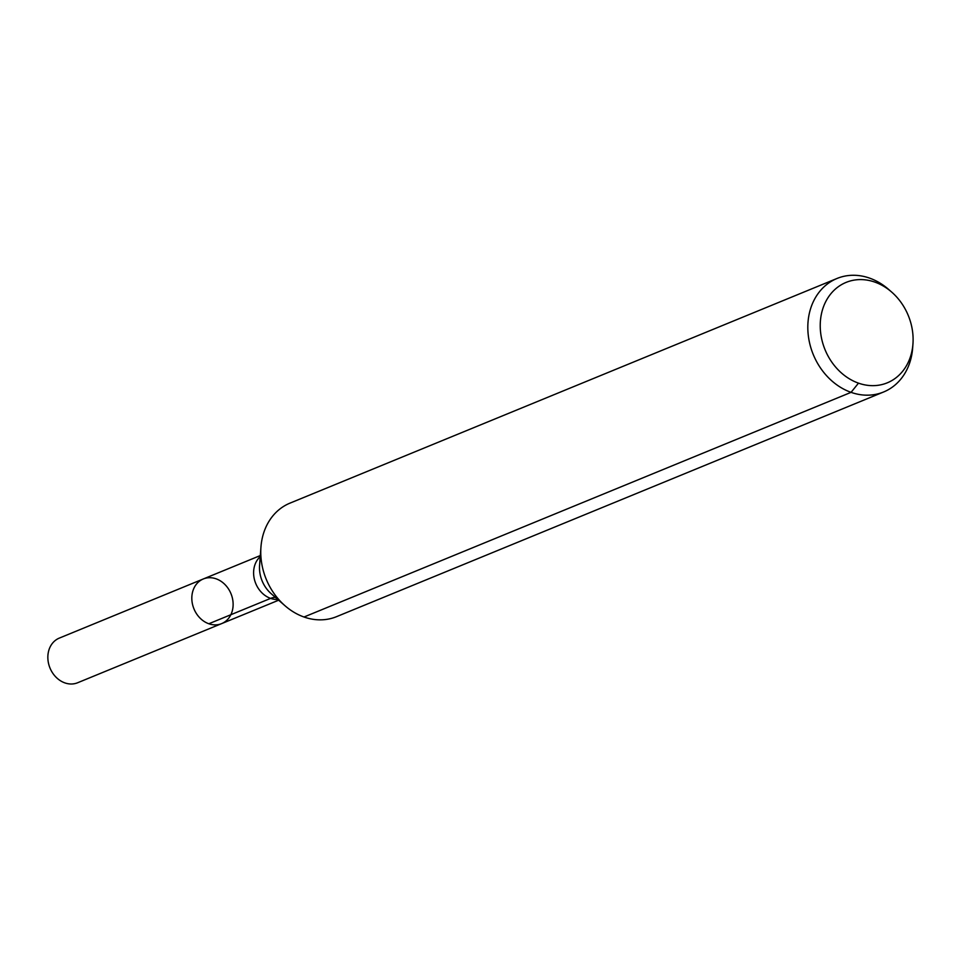 <?xml version="1.0" encoding="UTF-8"?>
<svg xmlns="http://www.w3.org/2000/svg" width="961" height="961" viewBox="0 0 961 961"><rect width="100%" height="100%" fill="white"/><g stroke="black" fill="none" stroke-linecap="round" stroke-linejoin="round"><path stroke-width="1.44" d="M221.643 623.617A24.133 20.001 -112.3 0 1 193.966 608.89A24.133 20.001 -112.3 0 1 203.3 578.966A24.133 20.001 -112.3 0 1 216.105 578.822A24.133 20.001 -112.3 0 1 232.922 601.069A24.133 20.001 -112.3 0 1 221.643 623.617A24.133 20.001 -112.3 0 1 193.966 608.89A24.133 20.001 -112.3 0 1 203.3 578.966L59.33 638.092A24.133 20.001 -112.3 0 0 48.05 660.651A24.133 20.001 -112.3 0 0 64.855 682.887A24.133 20.001 -112.3 0 0 77.661 682.742L278.642 600.205M874.846 282.102A54.272 44.987 -112.3 0 1 891.628 292.036A54.272 44.987 -112.3 0 1 912.95 343.954A54.272 44.987 -112.3 0 1 861.356 384.052A54.272 44.987 -112.3 0 1 820.718 318.091A54.272 44.987 -112.3 0 1 874.846 282.102M912.95 343.954L912.65 348.038A61.348 50.861 -112.3 0 1 883.627 391.98A61.348 50.861 -112.3 0 1 813.27 354.549A61.348 50.861 -112.3 0 1 837.007 278.474A61.348 50.861 -112.3 0 1 869.573 278.113A61.348 50.861 -112.3 0 1 888.541 289.345L891.628 292.036M883.627 391.98L336.578 616.65A61.348 50.861 -112.3 0 1 285.045 605.778A61.348 50.861 -112.3 0 1 260.948 547.097A61.348 50.861 -112.3 0 1 289.958 503.144L837.007 278.474M858.485 383.139L851.074 392.34L304.012 617.01M275.447 597.406A40.903 18.391 -70.6 0 0 270.618 598.391L208.837 623.761M285.045 605.778L271.206 593.718A29.611 24.554 -112.3 0 1 259.578 565.392L260.948 547.097M277.813 599.484A24.133 20.001 -112.3 0 1 255.746 583.519A24.133 20.001 -112.3 0 1 260.227 556.647M260.311 555.554L203.3 578.966"/></g></svg>

